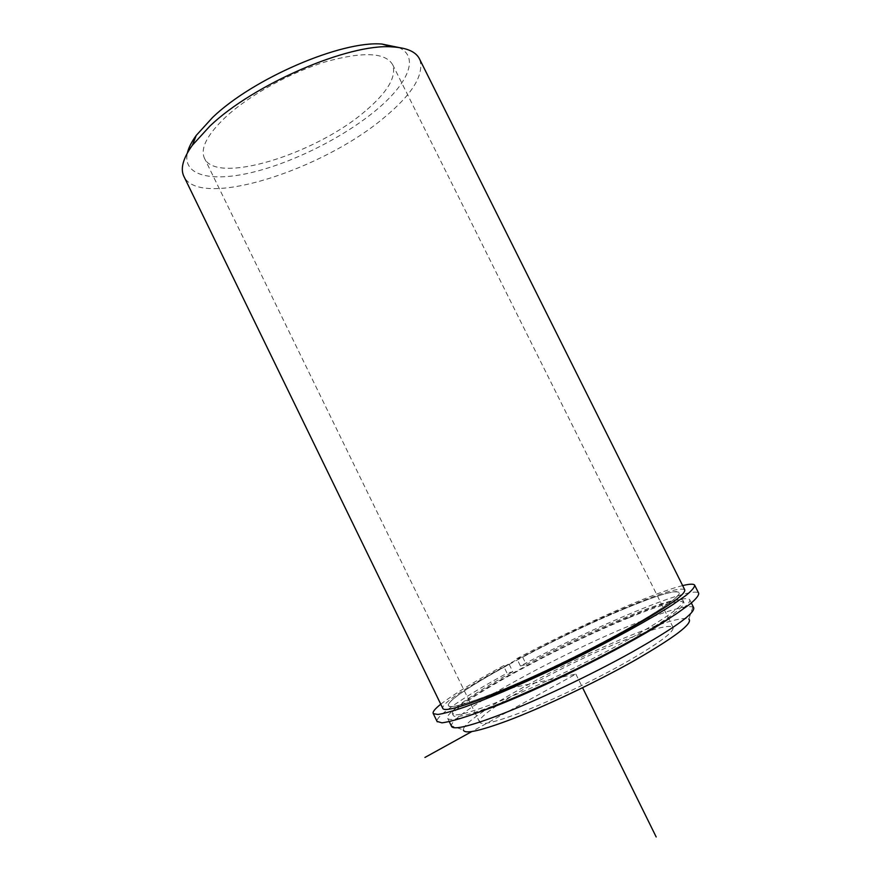 <?xml version="1.0" encoding="UTF-8"?>
<svg xmlns="http://www.w3.org/2000/svg" width="881" height="881" viewBox="0 0 881 881"><rect width="100%" height="100%" fill="white"/><g stroke="black" fill="none" stroke-linecap="round" stroke-linejoin="round"><path stroke-width="0.66" stroke-dasharray="4.41 3.3" d="M624.266 608.804C552.453 638.318 442.284 698.192 448.561 705.78C450.775 708.401 465.388 704.426 492.391 693.843C527.433 679.934 579.841 655.012 619.53 633.285C660.596 610.434 680.407 596.811 678.954 592.417C674.714 589.973 656.488 595.435 624.266 608.804M628.748 617.823C556.704 646.929 446.689 707.234 453.33 715.57C455.675 718.456 470.399 714.711 497.512 704.304C532.686 690.627 585.138 665.761 624.783 643.868C665.772 620.819 685.451 606.91 683.821 602.163C679.416 599.399 661.069 604.608 628.748 617.823M365.163 111.204C315.365 154.384 215.03 185.528 204.227 157.765C200.295 147.942 207.487 134.33 225.778 116.953C249.444 95.115 290.521 72.374 326.102 61.637C363.589 51.351 385.823 52.464 392.805 64.974C396.549 77.054 387.332 92.461 365.163 111.204M627.063 639.11C566.054 662.964 473.218 714.645 479.738 722.398C481.984 725.195 494.748 722.266 518.006 713.599C547.773 702.344 591.338 681.751 624.222 663.327C658.272 643.846 674.549 631.831 673.04 627.283C669.318 624.508 653.988 628.45 627.063 639.11M684.702 589.708C680.198 587.142 660.97 592.913 627.052 607.009C552.861 637.547 439.476 698.952 442.769 708.335M670.76 617.427C684.966 607.758 691.233 601.767 689.581 599.454C684.9 596.558 665.54 602.075 631.512 615.995C556.032 646.533 440.907 709.612 447.713 718.467C449.255 720.658 457.735 719.259 473.152 714.249M693.644 607.593L692.918 606.998C686.288 605.126 667.06 610.621 635.234 623.484C561.626 652.898 450.334 713.83 451.424 725.823L451.49 726.252M692.918 606.998L688.854 619.035C682.808 616.909 664.869 621.788 635.036 633.67C565.844 660.86 461.347 718.544 463.439 729.953L451.424 725.823M419.819 59.589C424.301 74.874 412.363 94.256 383.984 117.746C322.402 169.967 200.956 209.083 184.228 177.048M398.708 47.475C420.248 56.869 407.683 84.356 375.383 110.786C342.863 137.623 293.461 162.335 252.495 172.324C211.66 182.279 182.301 175.804 187.378 152.942M682.654 585.601C653.228 592.759 577.165 626.633 516.817 658.625L520.429 665.97C594.774 626.171 692.873 584.984 698.666 593.188M440.764 704.205C453.308 694.503 474.209 681.685 503.458 665.783L507.071 673.161C465.542 695.847 435.357 716.033 437.064 721.429M516.817 658.625L522.62 657.072C588.618 621.975 674.472 585.656 678.954 592.417C683.788 596.514 635.201 626.865 570.723 658.559C506.289 690.297 450.742 711.187 448.561 705.78C445.709 702.014 471.93 684.548 509.152 664.296L503.458 665.783M509.152 664.296L512.808 671.763L507.071 673.161M522.62 657.072L526.265 664.494C592.208 629.243 678.26 593.254 683.006 600.534C688.028 605.016 639.617 635.752 575.117 667.457C510.661 699.206 454.893 719.733 452.537 713.94C449.53 709.866 475.63 692.125 512.808 671.763M520.429 665.97L526.265 664.494M510.264 688.259L575.866 674.086L471.875 731.527M575.866 674.086L582.594 687.731M453.33 715.57L452.537 713.94M683.821 602.163L683.006 600.534M479.738 722.398L204.227 157.765M673.04 627.283L392.805 64.974M449.255 721.649L447.713 718.467M691.354 603L689.581 599.454"/><path stroke-width="1.32" d="M442.769 708.335L442.934 708.665C445.224 711.419 460.455 707.289 488.647 696.265C525.373 681.707 580.546 655.486 622.305 632.624C665.474 608.595 686.277 594.29 684.702 589.708L419.819 59.589C416.471 51.99 407.275 47.75 392.221 46.902C349.074 43.191 253.376 84.301 209.898 126.093L192.388 145.222C183.259 157.985 180.341 168.183 183.622 175.815L184.228 177.048M473.152 714.249L493.778 706.771C546.462 686.629 636.456 641.104 670.76 617.427M451.49 726.252L451.689 726.649C454.211 729.909 469.672 726.197 498.062 715.526C535.042 701.419 590.325 675.298 631.974 652.116C675 627.713 695.55 612.868 693.644 607.593L691.354 603M463.439 729.953C464.298 734.325 479.033 731.241 507.632 720.691C543.181 707.333 596.261 682.169 635.201 660.133C675.32 636.908 693.204 623.208 688.854 619.035M187.378 152.942C188.611 147.711 191.562 141.874 196.232 135.421L212.552 117.492C252.979 78.464 341.365 40.537 381.936 44.05L398.708 47.475M682.654 585.601C689.482 583.916 693.468 583.74 694.591 585.05C694.9 586.977 692.048 590.424 686.035 595.38L672.632 604.74C650.035 619.321 612.691 639.892 571.857 660.089C530.913 680.132 491.191 697.477 464.86 706.98C452.834 711.088 443.837 713.588 437.879 714.469L433.287 713.643C432.329 712.068 434.829 708.93 440.764 704.205M694.79 585.447L698.666 593.188C699.029 595.237 696.232 598.805 690.275 603.87L676.949 613.407C654.44 628.186 617.152 648.901 576.306 669.108C535.34 689.151 495.54 706.375 469.099 715.68C457.019 719.689 447.966 722.068 441.943 722.838L437.064 721.429M471.875 731.527L424.917 757.462M582.594 687.731L656.18 836.95M451.689 726.649L449.255 721.649M442.934 708.665L183.622 175.815M381.936 44.05L392.221 46.902M196.232 135.421L192.388 145.222M433.287 713.643L437.262 721.825"/></g></svg>
